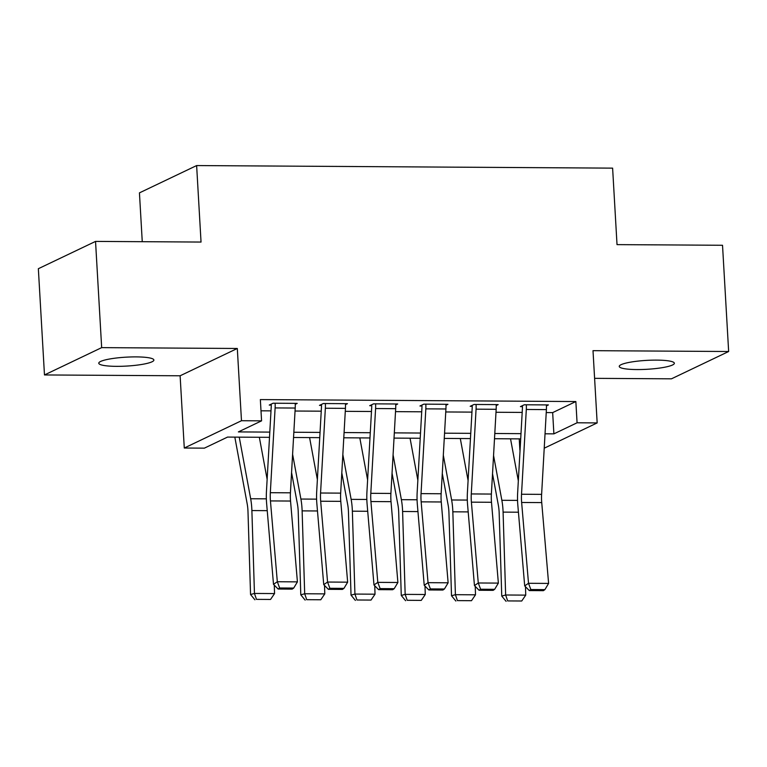 <?xml version="1.0" encoding="UTF-8"?>
<svg xmlns="http://www.w3.org/2000/svg" width="767" height="767" viewBox="0 0 767 767"><rect width="100%" height="100%" fill="white"/><g stroke="black" fill="none" stroke-linecap="round" stroke-linejoin="round"><path stroke-width="1.15" d="M116.431 366.348A27.602 4.458 176.7 0 0 153.879 360.03A27.602 4.458 176.7 0 0 136.219 356.895A27.602 4.458 176.7 0 0 98.77 363.213A27.602 4.458 176.7 0 0 116.431 366.348M636.907 369.56A27.602 4.458 176.7 0 0 674.356 363.251A27.602 4.458 176.7 0 0 656.696 360.116A27.602 4.458 176.7 0 0 619.247 366.425A27.602 4.458 176.7 0 0 636.907 369.56M269.505 437.334L227.569 437.075L204.377 448.149L184.281 448.024L241.48 420.719L261.576 420.843L238.384 431.907L269.802 432.109M180.12 375.782L237.31 348.477L101.666 347.633L95.539 241.404L38.35 268.709L44.476 374.948L180.12 375.782L184.281 448.024M142.259 241.691L139.441 192.872L196.63 165.567L612.612 168.136L617.023 244.625L722.524 245.277L728.65 351.507L593.006 350.672L597.167 422.914L544.225 448.196M594.598 378.342L671.461 378.821L728.65 351.507M519.24 438.877L519.882 450.095M101.666 347.633L44.476 374.948M546.238 412.569L552.662 412.608L575.854 401.544L260.349 399.588L261.576 420.843M260.991 410.815L271 410.872M295.046 411.026L321.239 411.179M345.284 411.333L371.477 411.495M395.523 411.639L421.716 411.802M445.761 411.956L471.954 412.119M496 412.262L522.193 412.425M546.449 405.858L548.415 404.918L524.292 404.775L520.429 406.615L522.442 406.635L522.385 405.685M496.211 405.551L498.176 404.612L474.054 404.468L470.19 406.309L472.204 406.318L472.146 405.379M445.972 405.244L447.938 404.305L423.815 404.151L419.952 406.002L421.965 406.011L421.908 405.062M395.724 404.928L397.699 403.988L373.577 403.845L369.713 405.685L371.727 405.705L371.669 404.755M345.486 404.621L347.451 403.682L323.338 403.528L319.475 405.379L321.488 405.388L321.431 404.449M295.247 404.314L297.212 403.375L273.1 403.221L269.236 405.072L271.25 405.081L271.192 404.132M237.31 348.477L241.48 420.719M575.854 401.544L577.072 422.79L597.167 422.914M95.539 241.404L201.04 242.056L196.63 165.567M520.697 438.887L494.504 438.724M470.459 438.58L444.266 438.417M420.22 438.264L394.027 438.101M369.982 437.957L343.789 437.794M319.743 437.65L293.55 437.487M545.04 433.806L553.889 433.863L577.072 422.79M293.847 432.252L320.04 432.415M344.086 432.559L370.279 432.722M394.324 432.876L420.517 433.039M444.563 433.182L470.756 433.345M494.801 433.499L520.994 433.652M552.662 412.608L553.889 433.863M546.401 409.597L526.306 409.473A15.1 5.474 90.4 0 0 526.306 404.784L546.401 404.909A15.1 5.474 90.4 0 1 546.401 409.597L541.617 494.37A21.562 7.823 -89.6 0 0 541.732 502.596L548.606 583.419L528.511 583.294L530.841 589.535L529.316 590.58L543.381 590.667L544.906 589.622L530.841 589.535M526.306 409.473L521.522 494.245A21.562 7.823 -89.6 0 0 521.637 502.471L528.511 583.294L524.695 585.902L517.821 505.079A32.348 11.735 90.4 0 1 517.658 492.75L522.442 407.967A4.314 1.563 -89.6 0 0 522.442 406.635M524.695 585.902L529.316 590.58M544.906 589.622L548.606 583.419M492.529 473.785L498.368 505.309A21.562 7.823 90.4 0 1 499.183 513.19L501.752 596.074L505.645 595L503.085 512.116A32.348 11.735 -89.6 0 0 501.858 500.295L493.555 455.502M518.329 480.871L510.534 438.829M507.668 600.916L521.733 601.002L507.668 600.916L505.645 595L525.74 595.125L525.481 586.688M525.74 595.125L521.733 601.002M506.105 601.347L501.752 596.074M496.163 409.29L476.067 409.166A15.1 5.474 90.4 0 0 476.067 404.477L496.163 404.602A15.1 5.474 90.4 0 1 496.163 409.29L491.379 494.063A21.562 7.823 -89.6 0 0 491.494 502.28L498.368 583.102L478.272 582.987L480.602 589.229L479.078 590.264L493.143 590.35L494.667 589.315L480.602 589.229M476.067 409.166L471.283 493.938A21.562 7.823 -89.6 0 0 471.398 502.155L478.272 582.987L474.457 585.585L467.582 504.763A32.348 11.735 90.4 0 1 467.419 492.433L472.204 407.661A4.314 1.563 -89.6 0 0 472.204 406.318M474.457 585.585L479.078 590.264M494.667 589.315L498.368 583.102M445.924 408.974L425.829 408.849A15.1 5.474 90.4 0 0 425.829 404.161L445.924 404.286A15.1 5.474 90.4 0 1 445.924 408.974L441.14 493.756A21.562 7.823 -89.6 0 0 441.255 501.973L448.129 582.795L428.034 582.671L430.364 588.912L428.839 589.957L442.904 590.044L444.429 588.998L430.364 588.912M425.829 408.849L421.045 493.632A21.562 7.823 -89.6 0 0 421.16 501.848L428.034 582.671L424.218 585.279L417.344 504.456A32.348 11.735 90.4 0 1 417.181 492.126L421.965 407.354A4.314 1.563 -89.6 0 0 421.965 406.011M424.218 585.279L428.839 589.957M444.429 588.998L448.129 582.795M395.686 408.667L375.59 408.543A15.1 5.474 90.4 0 0 375.59 403.854L395.686 403.979A15.1 5.474 90.4 0 1 395.686 408.667L390.902 493.44A21.562 7.823 -89.6 0 0 391.017 501.666L397.891 582.489L377.795 582.364L380.125 588.605L378.601 589.65L392.666 589.737L394.19 588.692L380.125 588.605M375.59 408.543L370.806 493.315A21.562 7.823 -89.6 0 0 370.921 501.541L377.795 582.364L373.98 584.972L367.105 504.149A32.348 11.735 90.4 0 1 366.942 491.81L371.727 407.037A4.314 1.563 -89.6 0 0 371.727 405.705M373.98 584.972L378.601 589.65M394.19 588.692L397.891 582.489M442.291 473.479L448.129 504.993A21.562 7.823 90.4 0 1 448.944 512.883L451.514 595.758L455.406 594.684L452.837 511.81A32.348 11.735 -89.6 0 0 451.619 499.979L443.316 455.195M468.091 480.554L460.296 438.513M457.429 600.609L471.494 600.695L457.429 600.609L455.406 594.684L475.502 594.808L475.243 586.381M475.502 594.808L471.494 600.695M455.866 601.04L451.514 595.758M392.042 473.172L397.891 504.686A21.562 7.823 90.4 0 1 398.706 512.567L401.266 595.451L405.168 594.377L402.598 511.493A32.348 11.735 -89.6 0 0 401.381 499.672L393.078 454.889M417.852 480.247L410.057 438.206M407.191 600.293L421.256 600.388L407.191 600.293L405.168 594.377L425.263 594.502L425.004 586.074M425.263 594.502L421.256 600.388M405.628 600.724L401.266 595.451M341.804 472.856L347.652 504.379A21.562 7.823 90.4 0 1 348.467 512.26L351.027 595.144L354.929 594.07L352.36 511.186A32.348 11.735 -89.6 0 0 351.142 499.365L342.839 454.572M367.614 479.931L359.819 437.89M356.943 599.986L371.017 600.072L356.943 599.986L354.929 594.07L375.025 594.195L374.766 585.758M375.025 594.195L371.017 600.072M355.389 600.417L351.027 595.144M345.447 408.36L325.352 408.236A15.1 5.474 90.4 0 0 325.352 403.547L345.447 403.672A15.1 5.474 90.4 0 1 345.447 408.36L340.663 493.133A21.562 7.823 -89.6 0 0 340.778 501.35L347.652 582.172L327.557 582.048L329.887 588.289L328.362 589.334L342.427 589.42L343.952 588.375L329.887 588.289M325.352 408.236L320.568 493.008A21.562 7.823 -89.6 0 0 320.683 501.225L327.557 582.048L323.741 584.655L316.867 503.833A32.348 11.735 90.4 0 1 316.704 491.503L321.488 406.731A4.314 1.563 -89.6 0 0 321.488 405.388M323.741 584.655L328.362 589.334M343.952 588.375L347.652 582.172M291.565 472.549L297.414 504.063A21.562 7.823 90.4 0 1 298.229 511.953L300.789 594.828L304.691 593.754L302.121 510.88A32.348 11.735 -89.6 0 0 300.904 499.049L292.601 454.265M317.375 479.624L309.58 437.583M306.704 599.679L320.779 599.765L306.704 599.679L304.691 593.754L324.786 593.879L324.527 585.451M324.786 593.879L320.779 599.765M305.151 600.11L300.789 594.828M295.209 408.044L275.113 407.919A15.1 5.474 90.4 0 0 275.113 403.231L295.209 403.356A15.1 5.474 90.4 0 1 295.209 408.044L290.425 492.817A21.562 7.823 -89.6 0 0 290.54 501.043L297.414 581.865L277.318 581.741L279.648 587.982L278.124 589.027L292.189 589.114L293.713 588.068L279.648 587.982M275.113 407.919L270.329 492.702A21.562 7.823 -89.6 0 0 270.444 500.918L277.318 581.741L273.503 584.349L266.628 503.526A32.348 11.735 90.4 0 1 266.465 491.196L271.25 406.424A4.314 1.563 -89.6 0 0 271.25 405.081M273.503 584.349L278.124 589.027M293.713 588.068L297.414 581.865M234.827 437.123L247.166 503.756A21.562 7.823 90.4 0 1 247.99 511.637L250.55 594.521L254.452 593.447L251.883 510.563A32.348 11.735 -89.6 0 0 250.665 498.742L239.246 437.152M267.137 479.317L259.342 437.276M256.466 599.363L270.54 599.449L256.466 599.363L254.452 593.447L274.548 593.572L274.289 585.144M274.548 593.572L270.54 599.449M254.912 599.794L250.55 594.521M541.617 494.37L521.522 494.245M541.732 502.596L521.637 502.471M503.085 512.116L518.434 512.212M501.858 500.295L517.562 500.391M491.379 494.063L471.283 493.938M491.494 502.28L471.398 502.155M441.14 493.756L421.045 493.632M441.255 501.973L421.16 501.848M390.902 493.44L370.806 493.315M391.017 501.666L370.921 501.541M452.837 511.81L468.196 511.905M451.619 499.979L467.314 500.074M402.598 511.493L417.957 511.589M401.381 499.672L417.075 499.768M352.36 511.186L367.719 511.282M351.142 499.365L366.837 499.461M340.663 493.133L320.568 493.008M340.778 501.35L320.683 501.225M302.121 510.88L317.48 510.966M300.904 499.049L316.598 499.144M290.425 492.817L270.329 492.702M290.54 501.043L270.444 500.918M251.883 510.563L267.242 510.659M250.665 498.742L266.36 498.838"/></g></svg>
